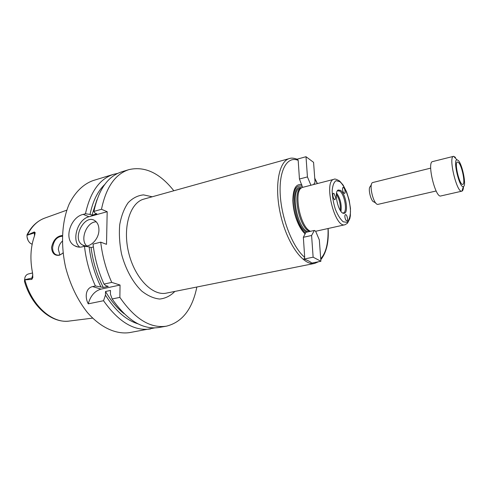 <?xml version="1.0" encoding="UTF-8"?>
<svg xmlns="http://www.w3.org/2000/svg" width="489" height="489" viewBox="0 0 489 489"><rect width="100%" height="100%" fill="white"/><g stroke="black" fill="none" stroke-linecap="round" stroke-linejoin="round"><path stroke-width="0.73" d="M305.405 233.186L305.888 232.336L314.378 230.435L315.601 231.15L319.323 239.897L320.906 261.26L313.131 257.19L303.932 259.078L304.696 257.318L303.351 237.299L305.405 233.186C302.978 231.279 300.717 228.167 298.614 223.846L298.596 224.512C300.656 228.754 302.874 231.902 305.252 233.95M313.131 257.19L311.591 235.484L303.351 237.299M311.591 235.484L314.378 230.435M320.906 261.26L311.823 263.088C310.154 261.591 307.52 260.252 303.932 259.078M302.605 187.342L302.214 186.419C296.42 184.487 293.406 189.371 293.168 201.058C293.461 209.017 295.277 216.615 298.614 223.846M310.906 185.203L307.44 176.92L299.439 179.017L298.186 160.355L297.257 159.139L306.01 156.718L313.565 162.33L315.044 182.238L313.651 184.506M302.214 186.419L299.439 179.017M307.44 176.92L306.01 156.718M343.4 192.513C342.331 189.97 342.227 188.253 343.082 187.354C344.482 188.051 345.161 189.842 345.112 192.739L344.592 193.528L343.4 192.513M345.326 214.683L345.491 214.604C346.927 214.121 348.443 220.692 346.933 220.875C346.298 220.887 345.717 220.093 345.197 218.485C344.714 216.578 344.757 215.313 345.326 214.683M333.999 193.448L335.637 197.464L335.02 199.683C333.535 200.215 331.909 193.522 333.467 193.308L333.999 193.448M340.54 190.374L338.205 190.007C333.425 191.926 338.651 213.772 343.779 213.32C348.95 214.06 346.053 193.833 340.54 190.374M342.716 212.984L343.266 212.953C347.728 212.458 344.757 194.2 339.745 191.071L337.404 190.789M340.955 211.364C341.835 204.695 340.375 198.583 336.573 193.033M340.234 210.337C340.735 204.555 339.452 199.2 336.395 194.274M301.909 184.866C296.077 183.338 293.058 188.534 292.844 200.472C293.156 208.87 295.069 216.884 298.596 224.512M301.413 187.996L301.267 188.088C291.725 190.6 299.201 228.766 309.824 231.456M334.103 179.274C323.156 180.618 334.61 228.504 344.983 224.751L347.459 223.247L349.794 218.73L350.362 215.808L350.46 208.375L349.122 199.952L346.542 191.749L343.101 185.038L339.604 181.016C336.444 179.231 334.61 178.65 334.103 179.274L302.367 187.434C292.966 189.879 299.861 227.361 310.527 231.297M173.833 190.759C159.787 173.014 144.817 165.973 128.913 169.622C115.196 174.072 106.052 187.287 101.486 209.274L107.183 211.7L106.51 244.329L100.722 242.159C102.384 256.285 106.058 269.696 111.749 282.397L120.049 285.038L119.872 297.379C134.811 318.956 150.312 328.559 166.358 326.187C182.189 322.251 192.354 309.195 196.853 287.019M63.087 253.027L59.456 255.221C54.695 255.949 52.054 253.375 51.534 247.489C53.197 240.075 56.81 236.071 62.372 235.478M62.347 236.248C56.987 236.609 53.741 240.368 52.616 247.513C52.543 250.912 53.588 253.271 55.74 254.586C58.081 255.716 60.526 255.136 63.069 252.844M62.305 241.163C59.939 243.43 58.619 246.199 58.344 249.469L59.878 254.848M32.751 276.811L32.849 277.196M28.014 240.264L27.029 236.847M27.445 234.885C31.797 226.193 37.684 220.551 45.104 217.966C37.421 220.741 31.406 226.328 27.072 234.744L26.987 235.221L34.34 231.957L34.487 235.9M32.543 272.972L28.368 273.981C26.779 274.408 25.63 275.576 24.927 277.489L24.474 281.413C31.589 306.242 51.62 323.834 69.744 320.992L92.598 318.131M24.481 279.806L31.895 278.052L31.822 279.402L24.481 279.855M26.987 235.221L26.987 235.264C26.938 238.473 28.001 241.101 30.184 243.155L32.14 244.311M31.822 279.402L32.824 277.526L32.586 273.18C29.847 259.372 30.507 246.872 34.572 235.68L35.19 232.654L34.34 231.957M120.049 285.038L101.027 289.121C94.732 290.955 90.477 295.863 88.252 303.846C84.866 297.63 85.355 288.229 92.61 286.572L95.392 285.967L103.301 287.44L108.252 286.371L105.758 285.594L104.01 284.085L111.749 282.397M119.872 297.379L112.14 298.962L110.41 294.115L110.477 290.448L105.52 291.493L105.447 295.148L103.534 300.723L88.252 303.846M100.722 242.159L93.038 244.109C94.664 258.143 98.32 271.474 104.01 284.085M112.14 298.962C127.122 320.374 142.702 329.886 158.876 327.496L166.358 326.187M93.393 246.969L91.076 247.55C92.91 261.847 96.987 275.142 103.301 287.44M105.52 291.493C111.04 300.937 117.268 308.37 124.212 313.797M91.076 247.55L89.132 246.847C90.868 260.992 94.75 274.268 100.795 286.67M105.447 295.148C115.19 310.57 126.046 320.142 138.02 323.852M89.132 246.847L84.475 246.273C86.064 260.215 89.707 273.449 95.392 285.967M84.475 246.273L82.189 246.853C79.615 247.483 77.134 247.134 74.756 245.802C62.91 239.934 70.581 216.871 83.209 214.39L85.465 213.76L90.055 214.42L91.963 215.203L96.822 213.858L94.921 213.063L93.912 211.395L101.486 209.274M117.715 173.375L113.558 174.316C99.603 178.84 90.239 191.988 85.465 213.76M113.558 174.316L93.161 180.551C83.478 183.998 75.092 192.024 69.175 204.072C61.926 220.991 60.465 244.414 65.66 267.507C70.318 285.008 77.531 299.965 87.311 312.398C100.496 327.593 115.997 334.574 129.53 332.618L154.671 327.911M103.534 300.723C118.546 321.958 134.218 331.371 150.539 328.95M96.229 221.817C86.785 221.621 79.591 239.751 86.7 245.924M98.925 229.983C99.016 239.922 88.607 249.262 82.439 244.928C71.315 238.791 84.823 213.045 95.092 220.845C97.659 222.746 98.937 225.79 98.925 229.983M107.183 211.7L88.974 216.737C77.635 219.243 71.143 240.545 79.799 247.159M104.701 184.524C97.647 191.291 92.763 201.254 90.055 214.42M96.938 199.738L91.963 215.203M128.913 169.622L121.657 171.841C107.825 176.327 98.576 189.512 93.912 211.395M455.491 157.385L453.621 156.321L432.594 161.59C426.726 162.018 435.387 198.234 440.815 195.961L461.952 191.15C462.869 190.777 463.383 189.237 463.499 186.523M453.523 156.339C448.107 156.639 456.885 193.357 461.854 191.175M458.364 160.557L456.946 159.756C452.667 159.689 459.574 188.577 463.358 186.584C466.665 186.15 462.533 164.72 458.364 160.557M458.658 162.635L457.429 161.987C453.988 162.195 459.623 185.741 462.783 184.365C465.626 184.243 462.166 166.119 458.658 162.635M371.432 184.506L370.32 186.498C367.606 187.904 370.955 201.896 374.012 201.92L375.9 203.198M430.687 168.13L372.496 182.593C368.675 184.512 373.437 204.439 377.722 204.42L436.151 190.991M301.566 187.886C289.274 182.813 293.889 226.205 306.505 232.196M314.61 263.424L166.419 293.113C152.562 296.273 134.597 277.911 128.601 252.458C122.439 227.049 130.147 202.544 143.931 199.09L289.525 158.522C278.571 161.107 273.987 187.476 280.894 216.04C287.66 244.634 303.675 266.071 314.61 263.424L318.498 261.749M320.717 258.699C326.016 253.021 328.449 242.96 328.033 228.522M317.282 183.577L314.769 178.552M298.186 160.355C287.275 155.716 278.803 170.135 280.24 194.665C281.566 219.121 292.905 247.66 304.696 257.318M339.794 181.639L336.035 180.692C333.901 182.159 332.612 185.508 332.153 190.747C332.324 196.749 333.4 202.947 335.387 209.341C337.777 215.184 340.393 219.347 343.229 221.817L346.939 222.336C348.957 220.576 350.136 217.11 350.479 211.933C350.399 200.606 345.362 186.23 339.794 181.639M152.226 196.78L143.509 194.879C137.8 195.459 132.684 198.069 128.149 202.715C124.151 208.479 121.345 215.777 119.732 224.616C118.931 234.072 119.548 243.913 121.572 254.139C125.581 269.243 132.825 282.446 141.645 290.998C147.696 295.766 153.717 298.449 159.707 299.042C165.447 298.406 170.502 295.869 174.86 291.426M301.389 188.008L300.099 188.338C289.898 189.469 297.104 229.035 308.119 231.835M32.806 274.622L31.895 278.052L32.824 277.526M24.921 279.965C31.767 305.961 52.678 324.036 69.744 320.992M26.987 235.264L35.19 232.654M101.027 289.121L92.61 286.572M88.974 216.737L83.209 214.39M289.525 158.522C291.365 157.77 294.121 158.081 297.795 159.451M320.796 259.745C326.45 252.611 328.908 242.196 328.156 228.497M317.404 183.546L314.745 178.204M342.832 212.996L343.779 213.32M337.508 190.728L338.205 190.007M293.168 201.058L292.844 200.472M315.656 231.279L344.983 224.751M57.317 255.111L55.74 254.586M45.104 217.966L66.779 210.178M82.439 244.928L85.049 245.869M78.24 247.049L74.774 245.82M456.946 159.756L453.621 156.321M463.358 186.584L461.952 191.15"/></g></svg>
